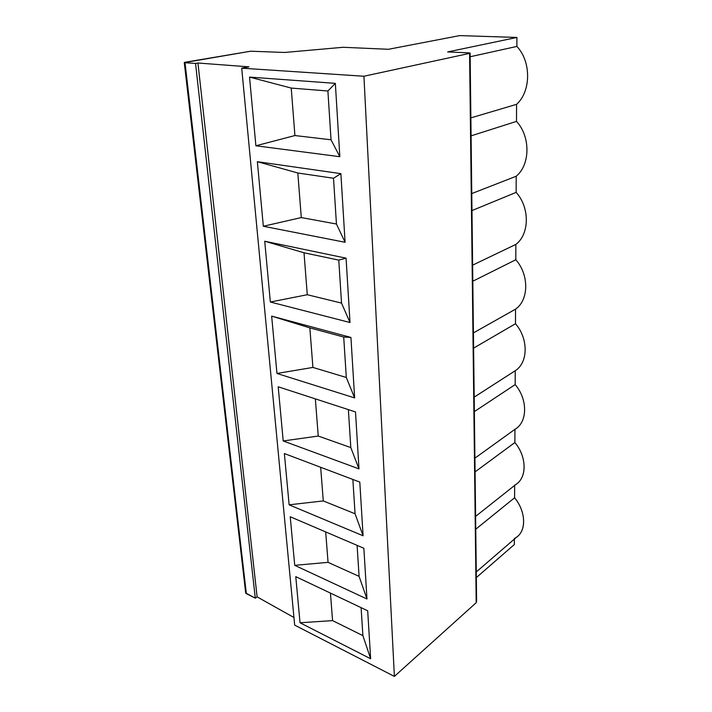 <?xml version="1.0" encoding="UTF-8"?>
<svg xmlns="http://www.w3.org/2000/svg" width="712" height="712" viewBox="0 0 712 712"><rect width="100%" height="100%" fill="white"/><g stroke="black" fill="none" stroke-linecap="round" stroke-linejoin="round"><path stroke-width="1.07" d="M184.275 62.611L250.668 51.211L284.613 52.466L343.166 47.286L388.432 49.288L459.685 35.6L516.921 37.451L447.679 51.923L468.71 52.857C470.24 52.955 470.525 53.124 469.573 53.373L363.93 76.237L241.706 68.183L248.942 66.857L197.936 63.012L195.542 63.421L185.013 62.745C183.892 62.638 183.999 62.46 185.334 62.202L250.668 51.211L284.613 52.466L343.166 47.286L388.432 49.288L459.685 35.6L516.921 37.451L447.679 51.923L468.71 52.857L470.107 53.071L469.573 53.373L363.93 76.237L241.706 68.183L248.942 66.857L197.936 63.012L195.542 63.421L185.013 62.745L246.343 593.621L245.685 592.962L255.288 598.169L246.343 593.621L185.013 62.745L184.275 62.611L245.685 592.962M476.194 602.699L394.386 676.4L294.679 625.136L241.706 68.183L294.679 625.136L394.386 676.4L363.93 76.237L394.386 676.4L476.194 602.699L469.573 53.373L476.613 601.551L470.107 53.186M293.958 617.509L257.112 596.887L255.288 598.169L195.542 63.421L255.288 598.169L257.112 596.887L197.936 63.012L257.112 596.887L293.958 617.509M514.358 544.52L476.328 577.592L514.358 544.52L514.384 539.082L514.358 544.52M514.384 538.486C526.453 533.128 526.782 512.418 514.589 497.786L514.651 485.415L514.589 497.786L475.758 529.212L514.589 497.786C525.776 511.287 526.649 530.28 516.734 537.053L476.266 571.967M474.913 458.145L514.999 429.283C527.601 422.198 527.939 399.432 515.168 384.587L474.361 411.598L515.168 384.587L515.239 370.712L474.192 397.136L515.239 370.712C528.206 362.693 528.589 338.725 515.47 323.729L473.605 348.123L515.47 323.729L515.55 309.15L473.427 332.896L515.55 309.15C528.847 300.081 529.256 274.85 515.799 259.747L472.812 281.213L515.799 259.747L515.871 244.412L472.626 265.14L515.871 244.412C529.523 234.186 529.951 207.593 516.138 192.391L471.976 210.565L516.138 192.391L516.218 176.229L471.771 193.575L516.218 176.229C530.244 164.739 530.689 136.677 516.494 121.387L471.086 135.859L516.494 121.387L516.583 104.335L470.872 117.88L516.583 104.335C530.992 91.456 531.472 61.793 516.876 46.431L470.151 56.746L516.876 46.431L516.921 37.451L516.876 46.431C531.472 61.793 530.992 91.456 516.583 104.335L516.494 121.387C530.689 136.677 530.244 164.739 516.218 176.229L516.138 192.391C529.951 207.593 529.523 234.186 515.871 244.412L515.799 259.747C529.256 274.85 528.847 300.081 515.55 309.15L515.47 323.729C528.589 338.725 528.206 362.693 515.239 370.712L515.168 384.587C527.957 399.459 527.592 422.26 514.936 429.318L514.874 442.535C527.361 457.291 527.005 479.007 514.66 485.183M514.936 429.327L514.874 442.535L475.073 471.878L514.874 442.535C526.8 456.677 527.147 477.396 515.986 484.365L475.607 516.387M300.037 622.769L295.774 576.649L367.695 610.771L370.64 658.769L300.037 622.769L295.774 576.649L367.695 610.771L370.64 658.769L362.897 635.629L361.1 607.648L362.897 635.629L370.64 658.769L300.037 622.769L332.575 620.615L300.037 622.769M294.724 565.337L290.229 516.752L363.859 548.258L366.974 598.988L294.724 565.337L290.229 516.752L363.859 548.258L366.974 598.988L359.088 576.364L357.095 545.365L359.088 576.364L366.974 598.988L294.724 565.337L328.054 562.355L294.724 565.337M289.125 504.826L284.373 453.553L359.8 482.086L363.093 535.789L289.125 504.826L284.373 453.553L359.8 482.086L363.093 535.789L355.065 513.77L352.858 479.461L355.065 513.77L363.093 535.789L289.125 504.826L323.284 500.928L289.125 504.826M283.207 440.959L278.196 386.785L355.502 411.937L358.99 468.879L283.207 440.959L278.196 386.785L355.502 411.937L358.99 468.879L350.811 447.59L348.373 409.623L350.811 447.59L358.99 468.879L283.207 440.959L318.246 436.047L283.207 440.959M276.959 373.462L271.655 316.119L350.927 337.435L354.638 397.919L276.959 373.462L271.655 316.119L309.845 327.885L312.915 367.428L276.959 373.462L312.915 367.428L346.308 377.476L343.709 337.025L309.845 327.885L271.655 316.119L350.927 337.435L343.709 337.025L350.927 337.435L354.638 397.919L346.308 377.476L354.638 397.919L276.959 373.462M270.346 302.013L264.722 241.226L346.068 258.162L350.01 322.527L270.346 302.013L264.722 241.226L304.015 252.778L307.272 294.724L270.346 302.013L307.272 294.724L341.529 303.089L338.77 260.111L304.015 252.778L264.722 241.226L346.068 258.162L338.77 260.111L346.068 258.162L350.01 322.527L341.529 303.089L350.01 322.527L270.346 302.013M263.333 226.256L257.361 161.695L340.879 173.648L345.089 242.285L263.333 226.256L257.361 161.695L297.821 172.989L301.283 217.569L263.333 226.256L301.283 217.569L336.447 224.013L333.51 178.258L297.821 172.989L257.361 161.695L340.879 173.648L333.51 178.258L340.879 173.648L345.089 242.285L336.447 224.013L345.089 242.285L263.333 226.256M255.884 145.782L249.529 77.092L335.343 83.357L339.838 156.702L255.884 145.782L249.529 77.092L291.226 88.074L294.91 135.547L255.884 145.782L294.91 135.547L331.036 139.792L327.903 90.994L291.226 88.074L249.529 77.092L335.343 83.357L327.903 90.994L335.343 83.357L339.838 156.702L331.036 139.792L339.838 156.702L255.884 145.782M330.439 593.096L332.575 620.615L362.897 635.629L332.575 620.615L330.439 593.096M325.687 531.926L328.054 562.355L359.088 576.364L328.054 562.355L325.687 531.926M320.667 467.286L323.284 500.928L355.065 513.77L323.284 500.928L320.667 467.286M315.354 398.871L318.246 436.047L350.811 447.59L318.246 436.047L315.354 398.871M309.845 327.885L312.915 367.428L346.308 377.476L343.709 337.025L309.845 327.885M304.015 252.778L307.272 294.724L341.529 303.089L338.77 260.111L304.015 252.778M297.821 172.989L301.283 217.569L336.447 224.013L333.51 178.258L297.821 172.989M291.226 88.074L294.91 135.547L331.036 139.792L327.903 90.994L291.226 88.074"/></g></svg>
